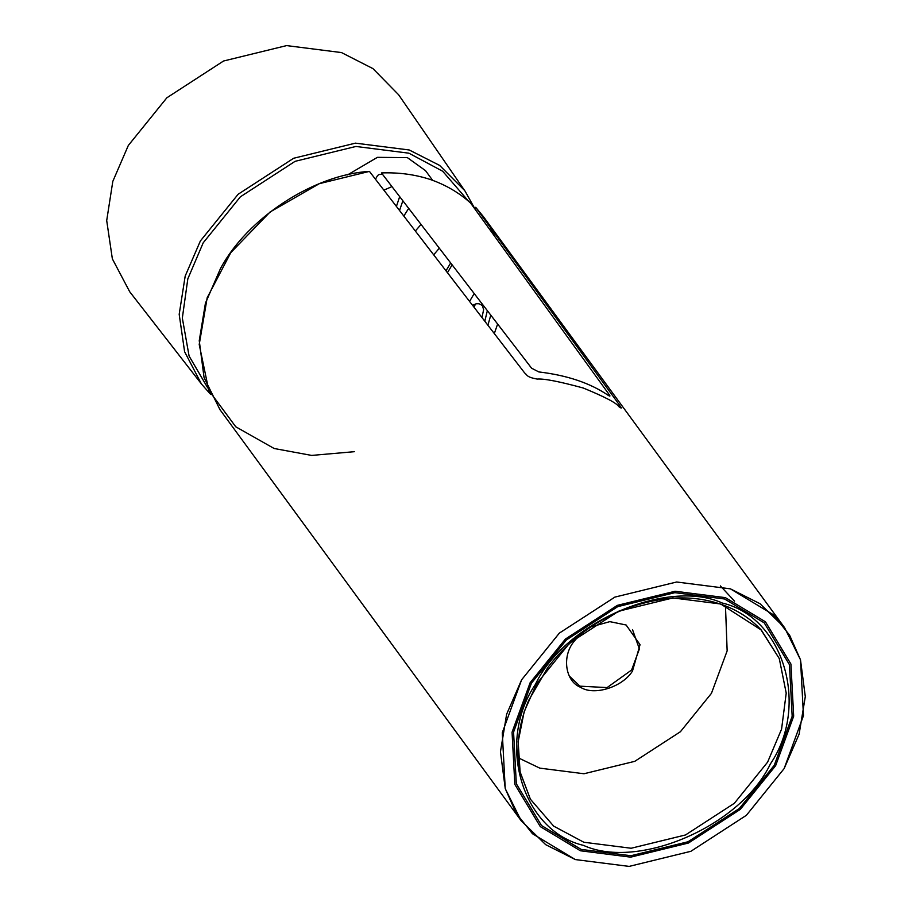 <?xml version="1.0" encoding="UTF-8"?>
<svg xmlns="http://www.w3.org/2000/svg" width="912" height="912" viewBox="0 0 912 912"><rect width="100%" height="100%" fill="white"/><g stroke="black" fill="none" stroke-linecap="round" stroke-linejoin="round"><path stroke-width="1.37" d="M474.89 208.78L465.143 191.258L398.59 94.723L372.94 68.605L341.498 52.577L286.607 45.6L223.543 61.013L166.862 97.778L128.318 145.464L112.803 181.397L106.704 220.579L112.358 258.86L129.698 291.737L201.712 384.294L210.695 394.417M408.701 208.335L403.834 216.019M402.876 200.754L399.536 210.444M375.448 179.197L377.636 175.446L379.221 174.466L382.573 174.386M391.966 186.584L383.906 190.163M470.603 203.068C459.146 192.706 445.706 184.851 430.293 179.493C415.085 174.5 398.806 172.311 381.444 172.927L531.593 368.209L538.787 371.925C567.173 375.288 590.383 383.131 608.418 395.466C610.219 396.583 610.424 396.218 609.022 394.383L470.603 203.068M439.345 248.155L433.713 254.801M415.37 230.987L421.07 224.398M432.607 180.314L425.539 170.658L407.379 157.639L377.386 157.343L347.563 174.887M569.191 675.94L579.952 686.166L607.096 687.591L631.606 670.012L639.392 648.979L632.495 629.554M590.691 626.989L609.82 621.642L626.111 624.994L640.042 644.681L632.472 671.084C622.508 687.158 593.974 696.084 580.579 687.306C565.144 681.31 561.644 655.979 574.218 641.227L579.496 635.162M518.221 757.792L539.779 768.132L583.976 773.752L634.763 761.338L680.409 731.732L711.451 693.325L727.149 650.86L725.473 605.921M760.779 629.474L779.281 658.578L786.212 693.12L781.584 729.098L767.608 762.147L734.377 803.267L685.516 834.959L631.15 848.251L583.817 842.243L553.675 826.135L530.408 799.22L520.102 771.894L518.164 741.741L524.183 711.634L536.507 684.023L569.738 642.914L618.598 611.222L672.976 597.93L720.298 603.938M583.475 845.378C638.514 870.447 741.308 825.656 770.389 763.925C809.981 705.751 783.511 617.264 722.27 603.026C667.231 577.957 564.437 622.748 535.355 684.479C495.775 742.653 522.234 831.14 583.475 845.378C638.514 870.447 741.308 825.656 770.389 763.925C809.981 705.751 783.511 617.264 722.27 603.026C667.231 577.957 564.437 622.748 535.355 684.479C495.775 742.653 522.234 831.14 583.475 845.378M720.982 604.177L761.303 630.032L779.281 658.578L786.212 693.12L781.584 729.098L767.608 762.147L734.377 803.267L685.516 834.959L631.15 848.251L583.817 842.243L553.675 826.135L530.408 799.22L520.364 772.897C515.508 748.957 518.267 724.812 528.664 700.439L547.679 667.687C565.565 643.849 588.901 625.29 617.686 612.032C655.409 596.357 689.711 593.735 720.605 604.154C736.36 609.398 749.926 618.028 761.303 630.032M580.385 850.771L540.292 826.614L514.824 784.354L512.065 732.211L530.134 682.712L565.429 639.038L617.333 605.363L675.085 591.25L725.359 597.634L765.453 621.802L790.921 664.05L793.679 716.194L775.622 765.692L740.316 809.377L688.412 843.041L630.659 857.155L580.385 850.771M784.149 768.577L803.472 715.635L800.519 659.866L789.598 635.185L773.273 614.677L730.398 588.844L676.636 582.004L614.87 597.109L559.352 633.11L521.596 679.828L502.273 732.769L505.225 788.538L516.146 813.219L532.471 833.728L575.347 859.571L629.12 866.4L690.886 851.306L746.392 815.294L784.149 768.577L746.392 815.294L690.886 851.306L629.12 866.4L575.347 859.571L545.729 844.694L521.151 820.72L505.271 788.675L500.449 751.784L506.627 714.244L521.596 679.828L559.352 633.11L614.87 597.109L676.636 582.004L730.398 588.844L760.027 603.71L784.594 627.695L800.474 659.729L805.296 696.62L799.117 734.16L784.149 768.577M724.584 598.99L764.245 622.896L789.45 664.688L792.175 716.285L774.299 765.248L739.381 808.465L688.036 841.765L630.899 855.73L581.161 849.414L541.5 825.52L516.306 783.716L513.57 732.131L531.445 683.156L566.363 639.95L617.72 606.64L674.846 592.675L724.584 598.99M399.684 196.616L396.424 206.397M446.014 270.784L450.688 262.907M487.373 310.639L484.808 321.184M481.958 317.479L483.656 309.635L482.254 305.463L479.039 303.753L476.554 303.707L472.564 305.269M452.147 264.811L447.473 272.677M469.577 301.382L474.229 293.527M784.594 627.695L483.394 216.623L475.699 207.309L619.396 404.962C620.069 406.353 623.648 410.024 618.86 406.661C616.717 403.093 604.85 396.868 583.247 388.01C559.352 381.501 544.019 378.514 537.236 379.073C526.133 377.078 527.455 375.037 524.605 372.905L369.428 171.388L319.337 183.665L270.112 211.972L230.816 252.601L207.195 297.711L199.215 344.497L208.78 390.336L235.752 426.782L274.147 448.499L311.653 455.419L354.426 451.679M494.327 333.553L497.633 323.988L494.327 333.553M494.794 236.459L490.257 227.316L494.794 236.459M490.793 315.085L487.909 325.208M475.699 207.309L474.821 208.882M369.428 171.388C313.819 174.614 247.129 218.173 220.396 268.755L205.428 303.183L199.249 340.723L204.071 377.602L219.952 409.648L521.151 820.72M464.573 190.437L439.618 165.403L409.214 149.978L355.429 143.15L293.653 158.255L238.123 194.267L200.355 240.996L185.193 276.062L179.185 314.298L184.6 351.713L201.404 383.895M207.742 387.919L189.08 356.022L182.332 318.06L187.826 278.844L203.194 242.831L240.38 196.81L295.078 161.333L355.942 146.456L408.907 153.193L442.673 171.239L468.734 201.404M473.887 304.517L473.271 306.181M474.137 307.298L475.391 303.958M720.377 585.903L734.559 601.19"/></g></svg>
